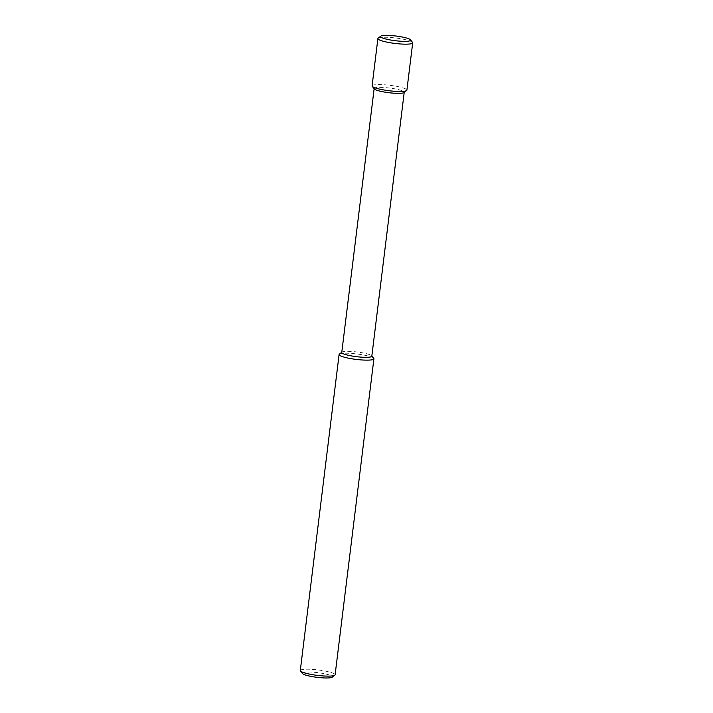 <?xml version="1.0" encoding="UTF-8"?>
<svg xmlns="http://www.w3.org/2000/svg" width="713" height="713" viewBox="0 0 713 713"><rect width="100%" height="100%" fill="white"/><g stroke="black" fill="none" stroke-linecap="round" stroke-linejoin="round"><path stroke-width="0.53" stroke-dasharray="3.56 2.67" d="M302.526 673.544A15.142 2.371 -173 0 1 314.246 672.288A15.142 2.371 -173 0 1 332.213 677.19M300.298 670.514A17.531 2.745 -173 0 1 314.032 669.516A17.531 2.745 -173 0 1 335.11 674.792M339.37 354.138A17.531 2.745 -173 0 1 352.828 353.541A17.531 2.745 -173 0 1 373.737 358.363M341.759 352.489A15.142 2.371 -173 0 1 341.99 352.142A15.142 2.371 -173 0 1 353.612 351.625A15.142 2.371 -173 0 1 371.678 355.787A15.142 2.371 -173 0 1 371.821 356.179M374.316 88.911A15.142 2.371 -173 0 1 374.165 88.519A15.142 2.371 -173 0 1 386.027 87.654A15.142 2.371 -173 0 1 404.226 92.209A15.142 2.371 -173 0 1 403.995 92.556M372.088 85.881A17.531 2.745 -173 0 1 385.813 84.883A17.531 2.745 -173 0 1 406.891 90.159M378.166 38.163A17.531 2.745 -173 0 1 391.624 37.566A17.531 2.745 -173 0 1 412.533 42.388"/><path stroke-width="1.07" d="M371.838 355.992L373.737 358.363A17.531 2.745 -173 0 1 373.906 358.817L335.11 674.792A17.531 2.745 -173 0 1 334.834 675.193L332.213 677.19A15.142 2.371 -173 0 1 317.125 677.35A15.142 2.371 -173 0 1 302.526 673.544L300.467 670.978A17.531 2.745 -173 0 1 300.298 670.514L339.094 354.539A17.531 2.745 -173 0 1 339.37 354.138L341.777 352.302M334.834 675.193A17.531 2.745 -173 0 1 317.365 675.38A17.531 2.745 -173 0 1 300.467 670.978M373.906 358.817A17.531 2.745 -173 0 1 356.161 359.405A17.531 2.745 -173 0 1 339.094 354.539M404.209 92.396L371.821 356.179A15.142 2.371 -173 0 1 356.5 356.687A15.142 2.371 -173 0 1 341.759 352.489L374.147 88.706M410.474 39.812L412.533 42.388A17.531 2.745 -173 0 1 412.702 42.842L406.891 90.159A17.531 2.745 -173 0 1 406.615 90.56L403.995 92.556A15.142 2.371 -173 0 1 388.915 92.717A15.142 2.371 -173 0 1 374.316 88.911L372.248 86.344A17.531 2.745 -173 0 1 372.088 85.881L377.89 38.573A17.531 2.745 -173 0 1 378.166 38.163L380.787 36.167A15.142 2.371 -173 0 1 392.408 35.65A15.142 2.371 -173 0 1 410.474 39.812A15.142 2.371 -173 0 1 395.296 40.712A15.142 2.371 -173 0 1 380.787 36.167M406.615 90.56A17.531 2.745 -173 0 1 389.155 90.747A17.531 2.745 -173 0 1 372.248 86.344M412.702 42.842A17.531 2.745 -173 0 1 394.966 43.431A17.531 2.745 -173 0 1 377.89 38.573"/></g></svg>
